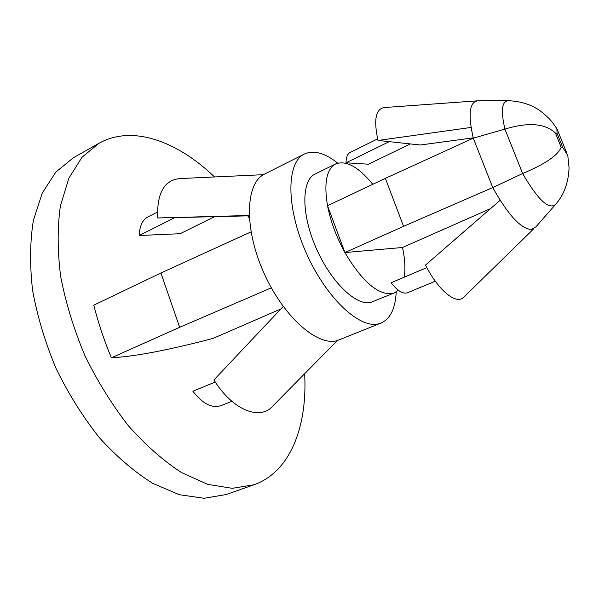 <?xml version="1.0" encoding="UTF-8"?>
<svg xmlns="http://www.w3.org/2000/svg" width="599" height="599" viewBox="0 0 599 599"><rect width="100%" height="100%" fill="white"/><g stroke="black" fill="none" stroke-linecap="round" stroke-linejoin="round"><path stroke-width="0.9" d="M377.632 138.908L350.138 152.468C347.45 153.876 346.087 157.32 346.057 162.786L368.452 164.208L410.397 143.925L420.386 144.995L473.195 137.852M476.767 100.872L384.678 107.52C375.7 108.621 373.477 119.598 377.999 140.458L471.046 127.437M346.057 162.786L389.238 141.656L377.999 140.458M410.397 143.925L389.238 141.656M490.559 208.602L402.498 247.492L344.912 252.553L403.591 226.325L492.752 187.562L473.277 138.174L504.905 129.114L522.635 173.53C545.135 164.089 557.983 155.328 561.188 147.257L562.768 147.481L567.807 155.568L569.05 167.78C568.511 182.628 564.018 194.84 555.58 204.401C548.871 210.099 537.887 199.804 522.635 173.53L492.752 187.562C508.079 214.906 520.898 228.87 531.193 229.469L535.94 226.819L555.018 205.038M533.896 228.661L464.113 296.819C456.947 305.535 438.663 291.189 425.507 265.072L500.135 200.291M435.293 281.201L407.477 292.761C402.97 294.259 397.519 290.919 391.125 282.728L426.84 267.611M507.727 100.714L478.773 100.744C469.556 101.006 467.722 113.481 473.277 138.174L385.352 178.352L327.526 205.712C323.782 183.017 326.515 169.083 335.725 163.909C346.162 160.09 358.509 166.889 372.758 184.305M402.498 247.492C404.976 259.015 405.538 268.921 404.175 277.202M398.298 290.23L394.307 292.918L391.604 293.697C377.355 294.633 361.789 280.916 344.912 252.553C336.376 236.972 330.581 221.353 327.526 205.712L344.912 252.553M394.307 292.918L370.392 302.57C355.432 305.737 330.064 280.856 315.651 246.968C301.072 213.132 301.582 180.149 315.164 174.002L335.725 163.909M403.591 226.325L385.352 178.352M556.883 128.68L557.033 133.345L562.768 147.481M556.718 128.53C552.802 122.78 550.286 118.699 540.583 111.152C531.979 104.818 521.31 101.343 508.573 100.714C501.857 100.872 500.637 110.343 504.905 129.114C528.168 122.024 545.008 123.334 555.423 133.06L557.033 133.345M396.201 291.923C395.437 308.343 390.421 318.705 381.151 323.003L378.321 323.879C358.988 328.903 325.092 296.715 305.565 251.4C285.828 206.153 286.577 162.164 304.412 154.018C313.756 149.862 324.853 152.902 337.724 163.138M381.151 323.003L336.855 340.741C316.467 346.237 282.032 315.224 262.968 270.823C243.703 226.497 245.725 182.762 264.593 174.069L304.412 154.018M249.199 215.82L214.532 216.688L180.134 233.707L139.282 235.504L174.803 217.587L214.532 216.688M249.184 215.49L157.664 217.969C156.803 192.788 164.455 179.64 180.621 178.532L263.47 174.683M157.664 217.969L174.803 217.587M283.207 306.493L213.933 379.938C232.652 410.315 260.146 420.985 273.009 405.837L337.252 340.644M280.894 308.949L213.004 338.435C192.324 343.886 173.291 348.311 155.912 351.703C138.511 355.087 123.671 357.116 111.392 357.783L179.655 327.309L271.332 287.842M251.033 231.873L160.906 273.002L93.781 305.168C98.341 323.168 104.211 340.711 111.392 357.783M160.906 273.002L179.655 327.309M231.865 401.3L220.949 405.643C211.926 408.518 202.567 403.719 192.871 391.229L215.281 382.027M157.425 212.061L147.916 216.928C142.397 219.938 139.522 226.13 139.282 235.504M304.644 373.724C307.474 424.504 291.571 469.167 257.098 483.573L253.969 484.771L232.285 488.32L207.816 484.396L181.527 472.596C163.452 460.848 145.804 445.319 128.583 426.009C112.065 404.812 97.502 381.346 84.901 355.611C73.819 329.188 65.733 302.78 60.649 276.394C57.437 250.726 57.362 227.216 60.409 205.876L68.825 178.307L81.973 157.312L98.917 143.318C132.297 124.517 177.364 141.184 214.539 176.96M247.746 215.865L249.326 218.126M253.969 484.771L226.265 494.519L204.102 498.286L179.236 494.692L152.655 483.311C134.438 471.892 116.715 456.73 99.501 437.824C83.021 417.046 68.571 394 56.134 368.677C45.254 342.65 37.408 316.601 32.608 290.515C29.703 265.11 29.95 241.794 33.342 220.567L42.267 193.058L55.924 171.965L73.34 157.769L98.917 143.318M561.188 147.257L555.423 133.06M557.242 129.564L566.811 153.112"/></g></svg>
